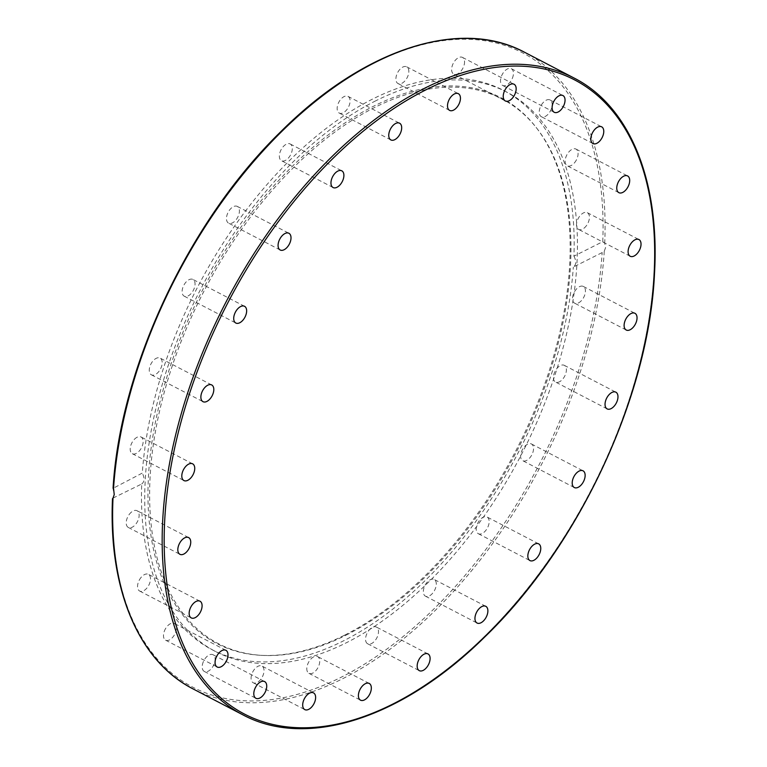 <?xml version="1.0" encoding="UTF-8"?>
<svg xmlns="http://www.w3.org/2000/svg" width="767" height="767" viewBox="0 0 767 767"><rect width="100%" height="100%" fill="white"/><g stroke="black" fill="none" stroke-linecap="round" stroke-linejoin="round"><path stroke-width="0.58" stroke-dasharray="3.83 2.88" d="M573.927 256.159C576.506 261.183 576.314 264.816 573.332 267.06L602.181 252.564L604.271 251.202L605.547 247.683L604.712 243.11L602.766 241.663L573.927 256.159A315.342 180.418 117.5 0 0 503.401 90.343A315.342 180.418 117.5 0 0 372.494 99.116A315.342 180.418 117.5 0 0 142.307 473.076L113.065 488.32M344.738 635.086A307.682 176.036 117.5 0 0 541.051 394.228A307.682 176.036 117.5 0 0 536.095 127.36A307.682 176.036 117.5 0 0 373.376 106.335A307.682 176.036 117.5 0 0 155.874 420.038A307.682 176.036 117.5 0 0 261.326 655.334A307.682 176.036 117.5 0 0 344.738 635.086M346.013 635.201A307.059 175.681 117.5 0 0 541.924 394.823A307.059 175.681 117.5 0 0 536.977 128.492A307.059 175.681 117.5 0 0 374.584 107.514A307.059 175.681 117.5 0 0 157.523 420.575A307.059 175.681 117.5 0 0 262.765 655.411A307.059 175.681 117.5 0 0 346.013 635.201M375.763 100.813A315.342 180.418 117.5 0 0 162.067 385.101A315.342 180.418 117.5 0 0 215.517 651.499A315.342 180.418 117.5 0 0 346.416 642.727A315.342 180.418 117.5 0 0 560.111 358.429A315.342 180.418 117.5 0 0 506.661 92.04A315.342 180.418 117.5 0 0 375.763 100.813M112.998 498.099L141.722 483.977A315.342 180.418 117.5 0 0 212.248 649.802A315.342 180.418 117.5 0 0 343.146 641.03A315.342 180.418 117.5 0 0 573.332 267.06M306.819 668.201A9.425 5.398 117.5 0 0 308.919 673.321A9.425 5.398 117.5 0 0 315.688 670.837A9.425 5.398 117.5 0 0 319.724 661.71A9.425 5.398 117.5 0 0 317.624 656.59A9.425 5.398 117.5 0 0 310.856 659.074A9.425 5.398 117.5 0 0 306.819 668.201M251.432 675.42A9.425 5.398 117.5 0 0 253.196 682.755A9.425 5.398 117.5 0 0 263.675 673.349A9.425 5.398 117.5 0 0 261.902 666.024A9.425 5.398 117.5 0 0 251.432 675.42M203.293 661.835A9.425 5.398 117.5 0 0 204.31 671.441A9.425 5.398 117.5 0 0 214.031 664.327A9.425 5.398 117.5 0 0 213.015 654.721A9.425 5.398 117.5 0 0 203.293 661.835M165.691 628.374A9.425 5.398 117.5 0 0 165.586 640.167A9.425 5.398 117.5 0 0 174.195 635.239A9.425 5.398 117.5 0 0 174.291 623.446A9.425 5.398 117.5 0 0 165.691 628.374M141.176 577.302A9.425 5.398 117.5 0 0 139.671 591.06A9.425 5.398 117.5 0 0 146.871 588.088A9.425 5.398 117.5 0 0 148.376 574.33A9.425 5.398 117.5 0 0 141.176 577.302M131.425 512.107A9.425 5.398 117.5 0 0 126.44 520.63A9.425 5.398 117.5 0 0 128.319 527.456A9.425 5.398 117.5 0 0 133.918 526.085A9.425 5.398 117.5 0 0 138.904 517.562A9.425 5.398 117.5 0 0 137.025 510.726A9.425 5.398 117.5 0 0 131.425 512.107M137.111 437.238A9.425 5.398 117.5 0 0 130.716 445.732A9.425 5.398 117.5 0 0 132.317 453.7A9.425 5.398 117.5 0 0 136.229 453.441A9.425 5.398 117.5 0 0 142.624 444.937A9.425 5.398 117.5 0 0 141.023 436.969A9.425 5.398 117.5 0 0 137.111 437.238M157.829 357.786A9.425 5.398 117.5 0 0 150.169 365.706A9.425 5.398 117.5 0 0 151.377 374.814A9.425 5.398 117.5 0 0 153.64 375.121A9.425 5.398 117.5 0 0 161.3 367.192A9.425 5.398 117.5 0 0 160.092 358.084A9.425 5.398 117.5 0 0 157.829 357.786M192.181 279.169A9.425 5.398 117.5 0 0 183.486 285.938A9.425 5.398 117.5 0 0 184.224 296.177A9.425 5.398 117.5 0 0 184.962 296.445A9.425 5.398 117.5 0 0 193.667 289.686A9.425 5.398 117.5 0 0 192.929 279.447A9.425 5.398 117.5 0 0 192.181 279.169M237.818 206.754A9.425 5.398 117.5 0 0 237.3 206.409A9.425 5.398 117.5 0 0 228.413 211.807A9.425 5.398 117.5 0 0 228.067 222.804A9.425 5.398 117.5 0 0 228.595 223.139A9.425 5.398 117.5 0 0 237.473 217.742A9.425 5.398 117.5 0 0 237.818 206.754M291.633 145.462A9.425 5.398 117.5 0 0 290.175 143.966A9.425 5.398 117.5 0 0 281.94 148.309A9.425 5.398 117.5 0 0 280.013 159.181A9.425 5.398 117.5 0 0 281.47 160.686A9.425 5.398 117.5 0 0 289.715 156.343A9.425 5.398 117.5 0 0 291.633 145.462M349.963 99.48A9.425 5.398 117.5 0 0 347.969 96.345A9.425 5.398 117.5 0 0 340.433 99.72A9.425 5.398 117.5 0 0 337.269 109.94A9.425 5.398 117.5 0 0 339.263 113.075A9.425 5.398 117.5 0 0 346.789 109.7A9.425 5.398 117.5 0 0 349.963 99.48M408.821 71.945A9.425 5.398 117.5 0 0 406.721 66.825A9.425 5.398 117.5 0 0 399.952 69.298A9.425 5.398 117.5 0 0 395.916 78.426A9.425 5.398 117.5 0 0 398.015 83.545A9.425 5.398 117.5 0 0 404.784 81.062A9.425 5.398 117.5 0 0 408.821 71.945M464.208 64.716A9.425 5.398 117.5 0 0 462.443 57.391A9.425 5.398 117.5 0 0 451.974 66.787A9.425 5.398 117.5 0 0 453.738 74.111A9.425 5.398 117.5 0 0 464.208 64.716M512.346 78.301A9.425 5.398 117.5 0 0 511.33 68.694A9.425 5.398 117.5 0 0 501.608 75.818A9.425 5.398 117.5 0 0 502.625 85.425A9.425 5.398 117.5 0 0 512.346 78.301M549.958 111.771A9.425 5.398 117.5 0 0 550.054 99.969A9.425 5.398 117.5 0 0 541.444 104.897A9.425 5.398 117.5 0 0 541.349 116.699A9.425 5.398 117.5 0 0 549.958 111.771M574.464 162.834A9.425 5.398 117.5 0 0 575.969 149.076A9.425 5.398 117.5 0 0 568.769 152.048A9.425 5.398 117.5 0 0 567.264 165.806A9.425 5.398 117.5 0 0 574.464 162.834M584.214 228.029A9.425 5.398 117.5 0 0 589.2 219.506A9.425 5.398 117.5 0 0 587.321 212.68A9.425 5.398 117.5 0 0 581.722 214.06A9.425 5.398 117.5 0 0 576.736 222.574A9.425 5.398 117.5 0 0 578.615 229.41A9.425 5.398 117.5 0 0 584.214 228.029M578.539 302.898A9.425 5.398 117.5 0 0 584.924 294.403A9.425 5.398 117.5 0 0 583.323 286.436A9.425 5.398 117.5 0 0 579.411 286.695A9.425 5.398 117.5 0 0 573.026 295.199A9.425 5.398 117.5 0 0 574.617 303.166A9.425 5.398 117.5 0 0 578.539 302.898M557.81 382.35A9.425 5.398 117.5 0 0 565.48 374.43A9.425 5.398 117.5 0 0 564.263 365.322A9.425 5.398 117.5 0 0 562 365.025A9.425 5.398 117.5 0 0 554.34 372.944A9.425 5.398 117.5 0 0 555.557 382.052A9.425 5.398 117.5 0 0 557.81 382.35M523.468 460.967A9.425 5.398 117.5 0 0 532.164 454.198A9.425 5.398 117.5 0 0 531.426 443.959A9.425 5.398 117.5 0 0 530.678 443.69A9.425 5.398 117.5 0 0 521.982 450.459A9.425 5.398 117.5 0 0 522.72 460.689A9.425 5.398 117.5 0 0 523.468 460.967M477.822 533.381A9.425 5.398 117.5 0 0 478.349 533.727A9.425 5.398 117.5 0 0 487.227 528.329A9.425 5.398 117.5 0 0 487.572 517.341A9.425 5.398 117.5 0 0 487.055 516.996A9.425 5.398 117.5 0 0 478.177 522.394A9.425 5.398 117.5 0 0 477.822 533.381M424.007 594.674A9.425 5.398 117.5 0 0 425.464 596.18A9.425 5.398 117.5 0 0 433.7 591.827A9.425 5.398 117.5 0 0 435.627 580.955A9.425 5.398 117.5 0 0 434.17 579.449A9.425 5.398 117.5 0 0 425.934 583.802A9.425 5.398 117.5 0 0 424.007 594.674M365.677 640.656A9.425 5.398 117.5 0 0 367.681 643.791A9.425 5.398 117.5 0 0 375.207 640.416A9.425 5.398 117.5 0 0 378.38 630.196A9.425 5.398 117.5 0 0 376.386 627.061A9.425 5.398 117.5 0 0 368.85 630.436A9.425 5.398 117.5 0 0 365.677 640.656M141.722 483.977C144.579 481.791 144.781 478.157 142.307 473.076M604.271 251.202A358.889 205.335 -62.5 0 1 449.241 596.112A358.889 205.335 -62.5 0 1 193.169 688.967M242.708 714.748A358.889 205.335 117.5 0 0 500.276 620.292A358.889 205.335 117.5 0 0 654.05 272.927A358.889 205.335 117.5 0 0 574.071 78.023M112.874 498.473A357.47 204.53 117.5 0 0 341.19 677.232A357.47 204.53 117.5 0 0 602.181 252.564M524.532 52.242A358.889 205.335 -62.5 0 1 604.712 243.11M602.766 241.663A357.47 204.53 117.5 0 0 374.459 62.913A357.47 204.53 117.5 0 0 113.468 487.572M536.095 127.36L536.977 128.492M503.401 90.343L506.661 92.04M308.919 673.321L360.519 700.175M253.196 682.755L304.796 709.609M204.31 671.441L255.91 698.296M165.586 640.167L217.195 667.022M139.671 591.06L191.271 617.914M128.319 527.456L179.919 554.311M132.317 453.7L183.917 480.554M151.377 374.814L202.987 401.668M184.224 296.177L235.824 323.032M237.3 206.409L288.9 233.264M290.175 143.966L341.785 170.82M347.969 96.345L399.569 123.199M406.721 66.825L458.321 93.67M462.443 57.391L514.043 84.245M511.33 68.694L562.93 95.549M550.054 99.969L601.654 126.823M575.969 149.076L627.579 175.931M587.321 212.68L638.921 239.534M583.323 286.436L634.932 313.291M564.263 365.322L615.863 392.177M531.426 443.959L583.025 470.813M478.349 533.727L529.949 560.581M425.464 596.18L477.064 623.034M367.681 643.791L419.281 670.646M427.986 653.915L376.386 627.061M485.77 606.304L434.17 579.449M538.655 543.851L487.055 516.996M574.32 487.544L522.72 460.689M607.157 408.907L555.557 382.052M626.227 330.021L574.617 303.166M630.215 256.264L578.615 229.41M618.873 192.661L567.264 165.806M592.949 143.554L541.349 116.699M554.225 112.279L502.625 85.425M505.338 100.966L453.738 74.111M449.615 110.4L398.015 83.545M390.863 139.93L339.263 113.075M333.079 187.541L281.47 160.686M280.195 249.994L228.595 223.139M244.529 306.301L192.929 279.447M211.692 384.938L160.092 358.084M192.622 463.824L141.023 436.969M188.624 537.581L137.025 510.726M199.976 601.184L148.376 574.33M225.901 650.301L174.291 623.446M264.615 681.575L213.015 654.721M313.511 692.879L261.902 666.024M369.224 683.445L317.624 656.59M215.517 651.499L212.248 649.802M262.765 655.411L261.326 655.334"/><path stroke-width="1.15" d="M113.468 487.572L114.225 494.6L112.874 498.473M371.324 688.565A9.425 5.398 -62.5 0 1 367.288 697.692A9.425 5.398 -62.5 0 1 360.519 700.175A9.425 5.398 -62.5 0 1 358.419 695.055A9.425 5.398 -62.5 0 1 362.465 685.928A9.425 5.398 -62.5 0 1 369.224 683.445A9.425 5.398 -62.5 0 1 371.324 688.565M315.275 700.204A9.425 5.398 -62.5 0 1 304.796 709.609A9.425 5.398 -62.5 0 1 303.032 702.275A9.425 5.398 -62.5 0 1 313.511 692.879A9.425 5.398 -62.5 0 1 315.275 700.204M265.641 691.182A9.425 5.398 -62.5 0 1 255.91 698.296A9.425 5.398 -62.5 0 1 254.893 688.689A9.425 5.398 -62.5 0 1 264.615 681.575A9.425 5.398 -62.5 0 1 265.641 691.182M225.795 662.094A9.425 5.398 -62.5 0 1 217.195 667.022A9.425 5.398 -62.5 0 1 217.291 655.229A9.425 5.398 -62.5 0 1 225.891 650.301A9.425 5.398 -62.5 0 1 225.795 662.094M198.471 614.942A9.425 5.398 -62.5 0 1 191.271 617.914A9.425 5.398 -62.5 0 1 192.776 604.156A9.425 5.398 -62.5 0 1 199.976 601.184A9.425 5.398 -62.5 0 1 198.471 614.942M185.518 552.94A9.425 5.398 -62.5 0 1 179.919 554.311A9.425 5.398 -62.5 0 1 178.049 547.485A9.425 5.398 -62.5 0 1 183.025 538.961A9.425 5.398 -62.5 0 1 188.624 537.581A9.425 5.398 -62.5 0 1 190.504 544.417A9.425 5.398 -62.5 0 1 185.518 552.94M187.829 480.295A9.425 5.398 -62.5 0 1 183.917 480.554A9.425 5.398 -62.5 0 1 182.316 472.587A9.425 5.398 -62.5 0 1 188.711 464.093A9.425 5.398 -62.5 0 1 192.622 463.824A9.425 5.398 -62.5 0 1 194.224 471.791A9.425 5.398 -62.5 0 1 187.829 480.295M205.24 401.975A9.425 5.398 -62.5 0 1 202.987 401.668A9.425 5.398 -62.5 0 1 201.769 392.56A9.425 5.398 -62.5 0 1 209.429 384.641A9.425 5.398 -62.5 0 1 211.692 384.938A9.425 5.398 -62.5 0 1 212.91 394.046A9.425 5.398 -62.5 0 1 205.24 401.975M236.572 323.3A9.425 5.398 -62.5 0 1 235.824 323.032A9.425 5.398 -62.5 0 1 235.085 312.792A9.425 5.398 -62.5 0 1 243.781 306.023A9.425 5.398 -62.5 0 1 244.529 306.301A9.425 5.398 -62.5 0 1 245.267 316.541A9.425 5.398 -62.5 0 1 236.572 323.3M279.667 249.658A9.425 5.398 -62.5 0 1 280.022 238.662A9.425 5.398 -62.5 0 1 288.9 233.264A9.425 5.398 -62.5 0 1 289.418 233.609A9.425 5.398 -62.5 0 1 289.073 244.596A9.425 5.398 -62.5 0 1 280.195 249.994A9.425 5.398 -62.5 0 1 279.667 249.658M331.622 186.036A9.425 5.398 -62.5 0 1 333.54 175.164A9.425 5.398 -62.5 0 1 341.785 170.82A9.425 5.398 -62.5 0 1 343.233 172.316A9.425 5.398 -62.5 0 1 341.315 183.198A9.425 5.398 -62.5 0 1 333.079 187.541A9.425 5.398 -62.5 0 1 331.622 186.036M388.869 136.794A9.425 5.398 -62.5 0 1 392.042 126.574A9.425 5.398 -62.5 0 1 399.569 123.199A9.425 5.398 -62.5 0 1 401.563 126.334A9.425 5.398 -62.5 0 1 398.389 136.555A9.425 5.398 -62.5 0 1 390.863 139.93A9.425 5.398 -62.5 0 1 388.869 136.794M447.516 105.28A9.425 5.398 -62.5 0 1 451.562 96.153A9.425 5.398 -62.5 0 1 458.321 93.67A9.425 5.398 -62.5 0 1 460.43 98.799A9.425 5.398 -62.5 0 1 456.384 107.917A9.425 5.398 -62.5 0 1 449.615 110.4A9.425 5.398 -62.5 0 1 447.516 105.28M503.574 93.641A9.425 5.398 -62.5 0 1 514.043 84.245A9.425 5.398 -62.5 0 1 515.817 91.57A9.425 5.398 -62.5 0 1 505.338 100.966A9.425 5.398 -62.5 0 1 503.574 93.641M553.208 102.673A9.425 5.398 -62.5 0 1 562.93 95.549A9.425 5.398 -62.5 0 1 563.946 105.156A9.425 5.398 -62.5 0 1 554.225 112.279A9.425 5.398 -62.5 0 1 553.208 102.673M593.054 131.751A9.425 5.398 -62.5 0 1 601.654 126.823A9.425 5.398 -62.5 0 1 601.558 138.616A9.425 5.398 -62.5 0 1 592.949 143.554A9.425 5.398 -62.5 0 1 593.054 131.751M620.378 178.903A9.425 5.398 -62.5 0 1 627.579 175.931A9.425 5.398 -62.5 0 1 626.073 189.689A9.425 5.398 -62.5 0 1 618.873 192.661A9.425 5.398 -62.5 0 1 620.378 178.903M633.321 240.915A9.425 5.398 -62.5 0 1 638.921 239.534A9.425 5.398 -62.5 0 1 640.8 246.36A9.425 5.398 -62.5 0 1 635.814 254.884A9.425 5.398 -62.5 0 1 630.215 256.264A9.425 5.398 -62.5 0 1 628.336 249.428A9.425 5.398 -62.5 0 1 633.321 240.915M631.011 313.55A9.425 5.398 -62.5 0 1 634.932 313.291A9.425 5.398 -62.5 0 1 636.524 321.258A9.425 5.398 -62.5 0 1 630.138 329.752A9.425 5.398 -62.5 0 1 626.227 330.021A9.425 5.398 -62.5 0 1 624.626 322.054A9.425 5.398 -62.5 0 1 631.011 313.55M613.6 391.879A9.425 5.398 -62.5 0 1 615.863 392.177A9.425 5.398 -62.5 0 1 617.08 401.285A9.425 5.398 -62.5 0 1 609.42 409.204A9.425 5.398 -62.5 0 1 607.157 408.907A9.425 5.398 -62.5 0 1 605.94 399.799A9.425 5.398 -62.5 0 1 613.6 391.879M582.278 470.545A9.425 5.398 -62.5 0 1 583.025 470.813A9.425 5.398 -62.5 0 1 583.764 481.053A9.425 5.398 -62.5 0 1 575.068 487.822A9.425 5.398 -62.5 0 1 574.32 487.544A9.425 5.398 -62.5 0 1 573.582 477.314A9.425 5.398 -62.5 0 1 582.278 470.545M539.172 544.196A9.425 5.398 -62.5 0 1 538.827 555.183A9.425 5.398 -62.5 0 1 529.949 560.581A9.425 5.398 -62.5 0 1 529.431 560.236A9.425 5.398 -62.5 0 1 529.776 549.249A9.425 5.398 -62.5 0 1 538.655 543.851A9.425 5.398 -62.5 0 1 539.172 544.196M487.227 607.809A9.425 5.398 -62.5 0 1 485.3 618.681A9.425 5.398 -62.5 0 1 477.064 623.034A9.425 5.398 -62.5 0 1 475.607 621.529A9.425 5.398 -62.5 0 1 477.534 610.657A9.425 5.398 -62.5 0 1 485.77 606.304A9.425 5.398 -62.5 0 1 487.227 607.809M429.98 657.051A9.425 5.398 -62.5 0 1 426.807 667.271A9.425 5.398 -62.5 0 1 419.281 670.646A9.425 5.398 -62.5 0 1 417.286 667.511A9.425 5.398 -62.5 0 1 420.45 657.29A9.425 5.398 -62.5 0 1 427.986 653.915A9.425 5.398 -62.5 0 1 429.98 657.051M242.708 714.748C306.79 749.34 402.637 718.267 484.744 636.984C578.663 546.766 649.074 396.021 654.5 273.493C659.965 180.475 629.621 106.239 574.071 78.023A358.889 205.335 117.5 0 0 316.512 172.479A358.889 205.335 117.5 0 0 162.729 519.844A358.889 205.335 117.5 0 0 242.708 714.748L193.169 688.967A358.889 205.335 -62.5 0 1 112.998 498.099M164.732 519.892A357.47 204.53 -62.5 0 1 426.059 89.768A357.47 204.53 -62.5 0 1 654.117 273.953A357.47 204.53 -62.5 0 1 392.79 704.087A357.47 204.53 -62.5 0 1 164.732 519.892M113.43 490.017A358.889 205.335 -62.5 0 1 268.469 145.097A358.889 205.335 -62.5 0 1 524.532 52.242L574.071 78.023M193.169 688.967C138.674 661.25 108.368 589.296 112.5 498.646M113.065 488.32C120.045 367.661 188.835 221.232 280.386 132.087C362.954 49.318 459.903 17.325 524.532 52.242"/></g></svg>
